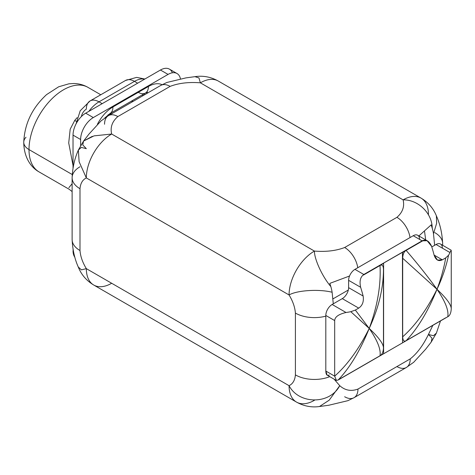 <?xml version="1.0" encoding="UTF-8"?>
<svg xmlns="http://www.w3.org/2000/svg" width="475" height="475" viewBox="0 0 475 475"><rect width="100%" height="100%" fill="white"/><g stroke="black" fill="none" stroke-linecap="round" stroke-linejoin="round"><path stroke-width="0.71" d="M195.237 76.623L185.939 77.888L166.838 82.484L160.71 85.458A18.816 10.866 60 0 1 170.121 86.385C178.725 83.095 188.807 81.902 200.367 82.822L403.103 199.868C404.688 206.542 402.634 212.367 396.928 217.33L344.654 247.511C336.051 250.806 325.969 251.993 314.408 251.073L111.673 134.027C110.087 127.353 112.142 121.535 117.847 116.565L170.121 86.385C178.725 83.095 188.807 81.902 200.367 82.822A35.839 20.692 -60 0 1 218.286 81.047A35.839 20.692 120 0 0 200.367 82.822L198.977 77.948L194.94 76.665L198.977 77.948L200.367 82.822L403.103 199.868C404.688 206.542 402.634 212.367 396.928 217.33A18.816 10.866 60 0 1 410.026 237.571A18.816 10.866 60 0 0 396.928 217.33L344.654 247.511C336.051 250.806 325.969 251.993 314.408 251.073A35.839 20.692 120 0 0 289.067 294.969C292.82 301.132 294.928 307.165 295.402 313.072A26.879 15.521 0 0 0 325.808 316.148A26.879 15.521 0 0 1 295.402 313.072C294.928 307.165 292.82 301.132 289.067 294.969L86.331 177.923C82.579 179.752 80.465 183.35 79.996 188.712L79.996 250.533A26.879 15.521 180 0 1 72.123 239.554L72.123 177.739A26.879 15.521 0 0 0 79.996 188.712L79.996 250.533C80.465 256.435 82.579 262.473 86.331 268.636A35.839 20.692 120 0 0 93.753 285.042A35.839 20.692 120 0 0 111.673 283.266M428.444 214.498A35.839 20.692 120 0 0 421.022 198.093A35.839 20.692 120 0 0 403.103 199.868A35.839 20.692 -60 0 1 421.022 198.093C428.236 202.415 433.36 208.329 436.383 215.84M172.372 72.794A17.919 10.343 -60 0 0 160.455 70.021L85.702 113.181A17.919 10.343 -60 0 0 73.031 135.126L73.031 167.853L73.031 135.126L80.631 139.519L73.031 135.126A17.919 10.343 -60 0 1 85.702 113.181L93.302 117.568L168.061 74.409L160.455 70.021L85.702 113.181L93.302 117.568A17.919 10.343 120 0 0 80.631 139.519L80.631 145.386L80.631 139.519A17.919 10.343 -60 0 1 93.302 117.568L168.061 74.409A17.919 10.343 -60 0 1 180.435 78.761A17.919 10.343 120 0 0 177.021 73.524A17.919 10.343 120 0 0 168.061 74.409L160.455 70.021A17.919 10.343 -60 0 1 169.415 69.13L177.021 73.524M162.07 84.698A28.672 16.554 120 0 0 148.42 86.48L112.943 106.964A28.672 16.554 120 0 0 97.428 124.26A28.672 16.554 -60 0 1 112.943 106.964A14.333 8.277 60 0 1 109.974 113.525A14.333 8.277 -120 0 0 112.943 106.964L148.42 86.48A28.672 16.554 -60 0 1 162.07 84.698M147.167 93.272A14.333 8.277 120 0 0 146.549 92.488A14.333 8.277 120 0 1 147.167 93.272M138.284 92.334A14.333 8.277 -120 0 0 145.451 93.041A14.333 8.277 -120 0 0 148.42 86.48A14.333 8.277 60 0 1 145.451 93.041L109.974 113.525L104.749 118.002M108.526 114.641A28.672 18.359 -113.9 0 0 111.768 112.486A28.672 18.359 -113.9 0 1 108.472 114.665L108.009 114.873M132.774 100.362A28.672 22.491 93.4 0 1 131.729 102.19M108.46 114.665A28.672 18.359 -113.9 0 0 108.472 114.665L112.516 113.472M143.426 95.433A7.167 4.138 0 0 0 142.007 95.03A7.167 4.138 180 0 1 143.426 95.433M144.56 94.78A14.333 8.277 120 0 0 144.388 93.652A14.333 8.277 -60 0 1 144.56 94.78M78.393 267.294C81.415 274.805 86.539 280.719 93.753 285.042A35.839 20.692 -60 0 1 86.331 268.636L81.415 269.871L78.28 266.998L81.415 269.871L86.331 268.636C82.579 262.473 80.465 256.435 79.996 250.533A26.879 15.521 180 0 1 72.123 239.56C72.651 250.046 74.747 259.285 78.399 267.288M73.031 249.434L73.298 250.871L73.031 249.434M74.89 257.272A17.919 10.343 -60 0 1 73.031 250.711A17.919 10.343 -60 0 0 74.89 257.272M344.654 396.744A18.816 10.866 -120 0 0 354.065 397.676A18.816 10.866 -120 0 0 357.96 389.067L410.228 358.886C417.056 353.513 423.124 345.378 428.444 334.471L432.007 338.194L431.217 342.071L432.007 338.194L428.444 334.471L433.438 335.712L436.412 333.064L433.438 335.712L428.444 334.471C423.124 345.378 417.056 353.513 410.228 358.886A18.816 10.866 60 0 1 406.333 367.502A18.816 10.866 60 0 1 396.928 366.569M93.753 285.042L296.489 402.088A35.839 20.692 -60 0 1 289.067 385.682L86.331 268.636L289.067 385.682C292.82 383.853 294.928 380.255 295.402 374.894A26.879 15.521 180 0 0 329.775 376.651A26.879 15.521 180 0 1 295.402 374.894C294.928 380.255 292.82 383.853 289.067 385.682A35.839 20.692 120 0 0 296.489 402.088C303.84 406.178 311.517 407.651 319.532 406.517L328.759 405.252L347.854 400.686L354.065 397.676A18.816 10.866 -120 0 0 357.96 389.067L410.228 358.886A18.816 10.866 60 0 1 406.333 367.502L413.695 362.271L425.731 349.131L431.241 342.024L436.388 333.117L440.497 320.928M357.96 389.067C351.132 391.572 345.064 390.444 339.75 385.682L329.199 400.182L319.473 406.529L329.193 400.182L339.75 385.682C345.064 390.444 351.132 391.572 357.96 389.067M334.097 379.145L339.75 385.682L334.097 379.145M428.444 334.471L432.838 325.351L428.444 334.471M419.573 239.37A8.96 5.172 120 0 0 413.238 235.713L354.95 269.367A8.96 5.172 120 0 0 348.614 280.339L348.614 287.654A8.96 5.172 -60 0 1 342.279 298.627L358.714 308.115L355.342 310.062L350.799 311.695L369.212 328.433C378.694 307.842 383.444 288.147 383.462 269.343L383.462 347.914C383.444 343.876 378.694 337.381 369.212 328.433C378.694 307.842 383.444 288.147 383.462 269.343L383.462 347.914C383.444 343.876 378.694 337.381 369.212 328.433C377.465 306.096 381.063 285.119 380.006 265.501C382.137 264.26 383.289 265.543 383.462 269.343C383.289 265.543 382.137 264.26 380.006 265.501L363.381 275.096A9.173 5.296 120 0 1 364.39 274.419A9.173 5.296 120 0 0 363.381 275.096L383.598 263.334L383.598 353.768L383.598 263.334L363.381 275.096L380.006 265.501C381.063 285.119 377.465 306.096 369.212 328.433C360.222 350.526 349.873 367.721 338.152 380.018L447.777 316.73C449.843 315.685 451.001 313.061 451.25 308.851C451.001 313.061 449.843 315.685 447.777 316.73L338.152 380.018C349.873 367.721 360.222 350.526 369.212 328.433C377.465 340.474 381.063 349.582 380.006 355.751L340.433 378.599A9.173 5.296 120 0 0 341.442 378.106L383.598 353.768L341.442 378.106A9.173 5.296 120 0 1 340.433 378.599L380.006 355.751C382.12 354.588 383.272 351.981 383.462 347.914C383.272 351.981 382.12 354.588 380.006 355.751C381.063 349.582 377.465 340.474 369.212 328.433C359.053 348.804 347.54 364.711 334.679 376.152L336.389 380.404L334.679 376.152L325.808 371.034C325.975 374.852 327.138 376.141 329.288 374.894M442.379 248.152A8.96 5.172 120 0 0 436.044 244.494L431.793 246.947L436.044 244.494L449.932 252.51A48.67 28.096 180 0 1 448.543 255.265L445.716 257.883L442.344 259.831L434.097 255.069A114.796 66.274 -120 0 0 431.591 246.311L427.156 240.742L422.109 240.837L402.444 252.326L402.551 342.825L402.444 252.326L421.758 241.3L379.988 265.151L422.109 240.837L413.238 235.713L422.109 240.837C425.921 239.044 429.085 240.867 431.591 246.311A114.796 66.274 60 0 1 434.097 255.069L437.493 260.062L442.344 259.831L434.097 255.069C435.783 260.062 438.532 261.648 442.344 259.831L445.716 257.883C443.858 268.44 440.948 278.914 436.994 289.299C445.301 301.405 448.893 310.549 447.777 316.73C448.893 310.549 445.301 301.405 436.994 289.299C442.29 278.065 446.138 266.724 448.543 255.265A48.67 28.096 0 0 0 449.932 252.51L436.044 244.494A8.96 5.172 -60 0 1 440.527 244.049L451.125 250.171M427.583 240.967L417.715 235.268A8.96 5.172 -60 0 0 413.238 235.713L354.95 269.367L363.82 274.485L379.988 265.151L363.82 274.485C360.365 276.895 359.302 281.158 360.638 287.28L348.614 280.339A8.96 5.172 -60 0 1 354.95 269.367L363.82 274.485C360.365 276.895 359.302 281.158 360.638 287.28A114.796 66.274 -120 0 1 363.137 296.038L348.614 287.654L348.614 280.339L360.638 287.28A114.796 66.274 60 0 1 363.137 296.038C363.963 301.524 362.49 305.55 358.714 308.115C362.49 305.55 363.963 301.524 363.137 296.038L348.614 287.654A8.96 5.172 -60 0 1 342.279 298.627L358.714 308.115L355.342 310.062L369.212 328.433C359.053 348.804 347.54 364.711 334.679 376.152L334.679 320.572C334.887 316.896 338.669 314.207 346.032 312.497A48.67 28.096 0 0 0 350.799 311.695L369.212 328.433L355.342 310.062L350.799 311.695A48.67 28.096 180 0 1 346.032 312.497L332.144 304.481L346.032 312.497C338.669 314.207 334.887 316.896 334.679 320.572L325.808 315.453L334.679 320.572L334.679 376.152L325.808 371.034L325.808 315.453A8.96 5.172 -60 0 1 332.144 304.481L342.279 298.627L332.144 304.481A8.96 5.172 120 0 0 325.808 315.453L325.808 371.034L327.144 375.131L336.015 380.255M442.652 245.278L442.652 243.574A26.879 15.521 0 0 1 442.504 245.189A26.879 15.521 0 0 0 442.652 243.574A26.879 15.521 0 0 0 434.779 232.602M436.365 215.798L436.679 223.149L433.485 233.736L434.655 245.296L433.485 233.736A34.699 20.033 -120 0 0 432.214 228.095C432.119 212.836 417.774 199.494 403.103 199.868C417.774 199.494 432.119 212.836 432.214 228.089A34.699 20.033 60 0 1 433.485 233.724L436.679 223.149L436.365 215.792M332.957 298.888L348.323 290.017L332.957 298.888M83.564 141.063L94.044 135.874L111.673 134.027L314.408 251.073C314.361 259.202 322.145 276.331 330.849 286.609A34.699 20.033 60 0 1 332.12 292.25L333.29 303.816L332.12 292.256C318.957 288.848 296.839 290.344 289.067 294.969L86.331 177.923L79.111 161.732L78.363 150.07L81.338 147.422L86.331 148.663L82.769 144.94L83.564 141.063L92.346 136.331M295.402 374.894L295.402 313.072L295.402 374.894M289.067 385.682C298.745 404.403 329.697 404.914 339.75 385.682C329.697 404.914 298.745 404.403 289.067 385.682M296.489 402.088A35.839 20.692 120 0 0 314.408 400.312M79.996 166.767A26.879 15.521 0 0 0 72.123 177.739A26.879 15.521 0 0 0 79.996 188.712C80.465 183.35 82.579 179.752 86.331 177.923L79.111 161.732L78.369 150.064M111.673 134.027A35.839 20.692 120 0 0 86.331 177.923A35.839 20.692 -60 0 1 111.673 134.027C110.087 127.353 112.142 121.535 117.847 116.565A18.816 10.866 -120 0 0 108.442 115.633A18.816 10.866 -120 0 0 104.548 124.248M170.121 86.385L117.847 116.565A18.816 10.866 -120 0 0 108.442 115.633L160.71 85.452A18.816 10.866 60 0 1 170.121 86.385M332.12 292.256C318.957 288.848 296.839 290.344 289.067 294.969A35.839 20.692 -60 0 1 314.408 251.073C314.361 259.202 322.145 276.331 330.849 286.609L329.81 283.379L349.535 276.017L329.81 283.379L330.849 286.609A34.699 20.033 -120 0 1 332.12 292.25M418.879 235.944L431.175 224.859L432.214 228.089L431.175 224.859L418.879 235.944M357.752 267.746A18.816 10.866 -120 0 0 344.654 247.511A18.816 10.866 -120 0 1 357.752 267.746M425.677 239.869L424.579 231.616L425.677 239.869M332.904 298.336L333.408 298.627L332.904 298.336M451.25 308.851C451.292 304.813 446.542 298.294 436.994 289.299C442.29 278.065 446.138 266.724 448.543 255.265L445.716 257.883C443.858 268.44 440.948 278.914 436.994 289.299C428.076 276.877 417.792 263.916 406.143 250.408L422.768 240.807L402.444 252.326L402.551 342.825L444.707 318.488L402.551 342.825L402.551 252.391L422.768 240.807A9.173 5.296 120 0 0 421.758 241.3A9.173 5.296 120 0 1 422.768 240.807L406.143 250.408C404.029 251.566 402.877 254.178 402.687 258.246C402.877 254.178 404.029 251.566 406.143 250.408C417.792 263.916 428.076 276.877 436.994 289.299C426.906 309.546 415.471 325.387 402.687 336.817L402.687 258.246L436.994 289.299C426.906 309.546 415.471 325.387 402.687 336.817L402.687 258.246L436.994 289.299C428.076 311.25 417.792 328.367 406.143 340.658C404.011 341.899 402.859 340.617 402.687 336.817C402.859 340.617 404.011 341.899 406.143 340.658C417.792 328.367 428.076 311.25 436.994 289.299C446.542 298.294 451.292 304.813 451.25 308.851L451.25 253.27L451.191 250.295L450.211 251.851M445.716 317.811L406.143 340.658L445.716 317.811A9.173 5.296 120 0 1 444.707 318.488A9.173 5.296 120 0 0 445.716 317.811M338.152 380.018L336.389 380.404M451.238 250.788L451.25 252.611M405.062 250.818L406.066 250.313L405.062 250.818M380 265.359L380.867 264.783L380 265.359M144.851 79.028L136.663 77.383L125.525 80.471L90.042 100.955A17.919 10.343 60 0 1 99.002 101.84L134.484 81.362A25.086 14.482 -60 0 1 144.596 79.177A25.086 14.482 120 0 0 134.484 81.362A17.919 10.343 -120 0 0 125.525 80.471A17.919 10.343 60 0 1 134.484 81.362L137.649 83.19L134.484 81.362L99.002 101.84L102.173 103.669L99.002 101.84A17.919 10.343 -120 0 0 90.042 100.955A17.919 10.343 -120 0 0 86.331 109.155A7.167 4.138 -60 0 0 81.397 116.535M77.158 117.64A48.83 28.191 120 0 0 74.718 120.46A17.919 4.061 -140.5 0 0 76.321 121.339M99.002 101.84A25.086 14.482 120 0 0 88.89 111.34A25.086 14.482 -60 0 1 99.002 101.84M78.327 120.175A17.919 10.343 0 0 0 76.291 123.441M68.875 187.655L72.123 183.73L68.863 187.678M74.718 120.46L70.187 129.206L68.715 142.975L73.031 165.496L68.715 142.975L70.187 129.206L74.718 120.46M72.224 174.533L28.999 149.577A48.83 28.191 -60 0 1 50.314 100.439A48.83 28.191 -60 0 1 87.94 87.353A48.83 28.191 120 0 0 50.314 100.439A48.83 28.191 120 0 0 28.999 149.577L71.125 173.898M26 137.239A17.919 10.343 0 0 0 23.75 142.262C23.887 157.658 31.172 167.592 39.11 171.932A48.83 28.191 -60 0 1 28.999 149.577A48.83 28.191 120 0 0 39.11 171.932L69.297 189.353L72.123 191.591M23.75 142.262A17.919 10.343 0 0 0 28.999 149.577A17.919 10.343 180 0 1 23.75 142.262C24.563 123.785 32.175 107.902 46.568 94.608L58.68 86.782L68.94 83.802L73.857 83.511C79.004 83.63 83.701 84.906 87.94 87.353L100.771 94.763M195.243 76.617C203.258 75.478 210.936 76.956 218.286 81.047L421.022 198.093M147.458 92.198L145.451 93.041M354.065 397.676L406.333 367.502M442.652 243.574C442.189 233.368 440.099 224.123 436.377 215.846M72.123 177.739C72.568 167.598 74.652 158.359 78.393 150.023M78.387 150.017L83.529 141.105L89.045 133.998L101.08 120.864L108.442 115.633M451.25 252.362L451.25 308.815M90.042 100.955L80.222 110.752L76.053 123.892"/></g></svg>
